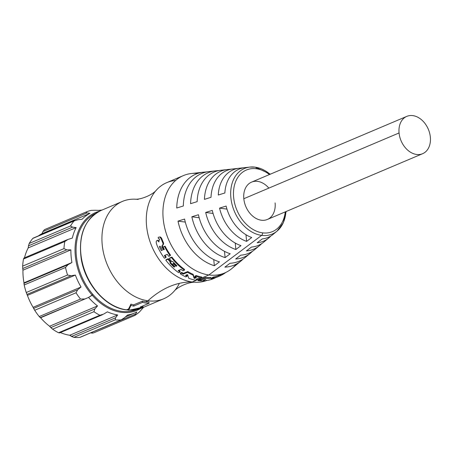 <?xml version="1.0" encoding="UTF-8"?>
<svg xmlns="http://www.w3.org/2000/svg" width="453" height="453" viewBox="0 0 453 453"><rect width="100%" height="100%" fill="white"/><g stroke="black" fill="none" stroke-linecap="round" stroke-linejoin="round"><path stroke-width="0.68" d="M187.672 274.784A101.138 16.942 92.8 0 0 188.669 278.159A101.138 16.942 -87.2 0 1 187.672 274.784L185.554 275.447A62.678 30.374 83.8 0 0 185.639 275.532A53.76 39.252 67 0 0 186.976 276.211A62.695 29.989 83.1 0 0 187.055 276.285L185.713 276.857A62.678 54.773 -142.8 0 1 185.549 276.811A53.76 39.252 -113 0 1 180.345 273.85A62.673 31.461 -94.2 0 1 180.266 273.754L181.608 273.182A62.684 53.318 35.1 0 0 181.772 273.244A53.76 39.252 67 0 0 183.018 274.031A62.673 53.703 35.6 0 0 183.182 274.088L187.582 272.332L187.61 271.596L187.582 272.332A62.673 53.765 35.7 0 0 187.746 272.389A53.76 39.252 67 0 0 193.006 275.118L193.091 275.186A101.144 14.813 90.1 0 0 194.178 278.346L194.586 278.391L194.592 277.564L195.453 277.202L194.19 277.519A101.053 14.043 -89.7 0 1 193.182 274.393L193.006 275.118A53.76 39.252 -113 0 1 187.746 272.389L187.921 271.636A52.876 38.607 67 0 0 193.103 274.32A52.876 38.607 -113 0 1 187.921 271.636A61.936 53.194 -144.9 0 1 187.763 271.579L183.51 273.329L183.329 274.076L187.429 272.344L187.61 271.596L183.363 273.34A61.942 53.137 -145 0 1 183.199 273.284A52.876 38.607 -113 0 1 181.976 272.513A61.953 52.746 -145.5 0 1 181.812 272.451L180.521 272.944L180.317 273.68L181.455 273.193L181.664 272.463L180.47 273.017A61.936 30.838 86 0 0 180.492 273.046M197.684 173.448A52.876 38.607 67 0 0 183.391 175.594A52.876 38.607 67 0 0 165.028 229.201A52.876 38.607 67 0 0 208.89 274.96A52.876 38.607 67 0 0 224.637 272.972L218.629 275.515A61.936 25.6 -112.6 0 1 218.561 275.537L218.895 276.353A53.76 39.252 -113 0 1 213.946 277.819L213.697 276.976A52.876 38.607 67 0 0 218.561 275.537L218.963 276.324L217.621 276.896A62.673 58.528 -113.9 0 1 217.468 276.959A62.673 58.528 66.1 0 0 217.621 276.896M196.392 277.496A53.76 39.252 -113 0 1 194.926 277.026A53.76 39.252 -113 0 0 196.392 277.496A62.695 28.528 -100.3 0 0 196.477 277.547L194.586 278.391L196.432 277.519M170.611 262.032L170.906 261.84A61.942 35.175 -87.9 0 1 170.843 261.709L170.441 262.264A53.76 39.252 -113 0 1 168.052 259.354L168.493 258.839A52.876 38.607 67 0 0 170.843 261.709A52.876 38.607 -113 0 1 168.493 258.839A61.953 47.271 -146.8 0 1 168.357 258.737L165.872 260.039L168.216 258.725L166.313 259.529M159.06 240.617A92.486 53.148 119.2 0 0 158.952 241.336A92.486 53.148 -60.8 0 1 159.06 240.617A220.702 86.064 -42.3 0 1 159.337 240.101A220.702 86.064 137.7 0 0 159.06 240.617M172.967 263.691A61.936 34.366 91.2 0 1 172.961 263.686L173.788 263.272L172.65 264.19L173.42 263.867L173.935 263.272A61.936 49.207 -147 0 0 174.082 263.369A52.876 38.607 -113 0 0 176.234 265.515A61.942 50.113 -146.9 0 0 176.381 265.6L176.2 266.234L176.913 265.854A62.684 34.071 -90.3 0 1 176.851 265.741A53.76 39.252 -113 0 1 172.876 261.608A62.695 49.049 -146.5 0 1 172.729 261.506L171.964 261.692A62.678 48.958 -146.5 0 1 171.823 261.596A62.678 48.958 33.5 0 0 171.964 261.692M186.359 275.056A52.876 38.607 -113 0 0 187.095 275.424A61.959 29.366 -96.7 0 0 187.174 275.503L186.353 275.9L187.123 275.571L187.021 276.256M214.496 278.142L213.233 278.754A62.673 58.528 -113.9 0 1 213.086 278.816A53.76 39.252 -113 0 1 206.455 280.566L206.381 280.566A101.138 7.956 -103.3 0 1 205.503 279.461A101.138 7.956 76.7 0 0 206.381 280.566M205.503 279.461L203.391 280.254A62.684 26.959 74.2 0 0 203.471 280.271A53.76 39.252 67 0 0 204.79 280.243A62.684 26.795 73.4 0 0 204.869 280.254L203.527 280.826A62.673 57.961 -128.1 0 1 203.363 280.849A53.76 39.252 -113 0 1 198.108 280.634A62.684 27.486 -103.6 0 1 198.029 280.6L199.371 280.028A62.695 57.299 45.9 0 0 199.535 280.028A53.76 39.252 67 0 0 200.821 280.158A62.684 57.486 47.3 0 0 200.99 280.152L205.39 278.335A62.678 57.514 47.6 0 0 205.56 278.329A53.76 39.252 67 0 0 210.781 278.278A53.76 39.252 -113 0 1 205.56 278.329L205.441 277.479A52.876 38.607 67 0 0 210.583 277.434L210.86 278.284A101.144 7.22 73.7 0 0 211.676 279.031L211.398 278.193A101.053 6.387 -106.2 0 1 210.656 277.44A101.053 6.387 73.8 0 0 211.398 278.193L212.349 277.836L211.778 278.08L212.055 278.912L213.895 278.114M213.81 277.853L213.623 277.298L213.793 277.859A62.678 58.363 58.2 0 0 213.946 277.819A53.76 39.252 67 0 0 218.895 276.353A62.673 26.234 67.4 0 0 218.963 276.324M164.229 249.541L163.533 249.762A62.673 44.66 34.9 0 1 163.414 249.637A53.76 39.252 67 0 1 162.219 247.366L162.015 246.879A60.555 40.583 93.8 0 1 161.908 246.381A82.656 46.353 112.5 0 1 161.919 245.962L163.431 244.371A151.942 61.438 -51.1 0 1 163.556 244.014A93.386 49.558 -62 0 1 163.601 243.595A68.873 43.284 -74.7 0 1 163.573 243.153A55.017 39.19 -96.6 0 1 163.442 242.695L162.859 242.967A55.866 39.824 83.1 0 0 162.995 243.425A69.496 43.856 104.9 0 0 163.023 243.878A93.607 50.057 117.5 0 0 162.978 244.297A151.2 61.863 128.5 0 0 162.854 244.665L162.565 245.039L163.137 244.745L162.485 245.656A82.253 45.821 -67.1 0 0 162.474 246.07A59.785 39.977 -85.8 0 0 162.582 246.562L162.774 247.044A52.876 38.607 -113 0 0 163.952 249.275A61.936 44.071 -145.6 0 0 164.071 249.393L163.669 249.773L164.297 249.439A62.673 40.102 -83.9 0 1 164.258 249.275A53.76 39.252 -113 0 1 163.188 247.253A62.69 40.838 -83.3 0 1 163.154 247.095L164.496 246.523A62.678 43.93 35.3 0 0 164.615 246.653L165.169 246.324A61.948 43.341 -145.2 0 1 165.056 246.2L163.782 246.664M162.355 250.26A62.673 40.102 -83.9 0 1 162.321 250.096A53.76 39.252 -113 0 1 160.86 247.304A55.577 40.419 -128.2 0 1 160.419 246.63A68.522 45.662 -151.4 0 1 160.045 246.251L159.45 246.426A67.35 42.712 102.5 0 0 159.49 246.789A55.855 39.496 82.9 0 0 159.722 247.497A53.76 39.252 67 0 0 161.302 250.532A62.673 44.66 34.9 0 0 161.421 250.656L162.344 250.198M156.421 240.951A119.796 61.976 127.1 0 0 156.262 241.511A119.796 61.976 -52.9 0 1 156.421 240.951L157.27 240.475A151.495 60.991 5.9 0 0 157.633 240.651A95.113 49.96 16.3 0 0 157.984 240.922A74.337 45.017 25.7 0 0 158.488 241.438A66.121 42.95 32.4 0 0 158.963 242.004A70.413 45.6 -73.3 0 1 158.952 241.336M184.32 270.169L184.569 269.484A61.942 31.382 -93.1 0 1 184.496 269.382L184.263 270.096A53.76 39.252 -113 0 1 171.596 257.717L172.038 257.208A52.876 38.607 67 0 0 184.496 269.382A52.876 38.607 -113 0 1 172.038 257.208A61.936 47.225 -146.8 0 1 171.902 257.1L169.416 258.403L171.461 257.61L171.761 257.089L171.461 257.61A62.673 47.808 33.7 0 0 171.596 257.717A53.76 39.252 67 0 0 184.263 270.096A62.673 32.004 86.7 0 0 184.337 270.198L182.995 270.764A62.673 52.758 -145.3 0 1 182.836 270.696A62.673 52.758 34.7 0 0 182.995 270.764M204.694 279.677L204.813 280.248M220.277 274.818L220.6 275.481A177.989 29.524 61.5 0 1 220.39 275.515A177.989 29.524 -118.5 0 0 220.6 275.481A69.156 22.282 -115 0 1 220.543 275.52A53.76 39.252 -113 0 1 220.424 275.588M218.969 275.373L219.32 276.154A62.684 26.234 -113.7 0 1 219.263 276.177L220.605 275.605A62.684 58.533 69.1 0 0 220.758 275.537A53.76 39.252 67 0 0 225.775 272.457A53.76 39.252 -113 0 1 220.758 275.537L220.407 274.761M171.823 261.596A53.76 39.252 -113 0 1 169.411 258.64A62.673 36.953 -86.9 0 1 169.354 258.499A62.673 36.953 93.1 0 0 169.411 258.64A53.76 39.252 -113 0 0 171.823 261.596M194.926 277.026A62.673 28.867 -99.5 0 1 194.841 276.964L196.03 276.421L196.07 275.605L194.926 276.087L194.886 276.902L196.183 276.392A62.673 55.895 39.9 0 0 196.353 276.421L196.387 275.605A61.936 55.328 -140.7 0 1 196.223 275.577L194.881 276.149A61.936 28.245 80.7 0 0 194.92 276.183M270.118 174.269A35.606 25.997 67 0 0 255.056 167.146A2.203 1.382 97.6 0 1 255.277 167.151A2.203 1.382 97.6 0 1 256.37 168.748A33.443 24.422 67 0 1 269.439 174.558A33.443 24.422 67 0 0 256.37 168.748A33.443 24.422 67 0 0 233.646 197.366A33.443 24.422 67 0 0 262.542 232.848A2.203 1.382 97.6 0 1 261.63 235.39L208.89 274.96L201.874 277.932L208.89 274.96A52.876 38.607 -113 0 1 163.856 223.72A52.876 38.607 -113 0 1 191.466 173.505L203.391 172.191A49.349 36.036 67 0 0 176.749 208.023L183.323 205.968A47.678 34.813 -113 0 1 209.054 171.568L215.317 170.877A45.827 33.46 67 0 0 190.588 203.691L197.163 201.636A44.151 32.237 -113 0 1 220.979 170.254L227.242 169.569A42.299 30.889 67 0 0 204.433 199.36L211.007 197.304A40.628 29.666 -113 0 1 232.904 168.946L239.167 168.256A38.777 28.312 67 0 0 218.278 195.033L224.864 192.972A37.101 27.089 -113 0 1 244.83 167.633A37.101 27.089 -113 0 1 244.999 167.616L239.575 168.216A38.777 28.312 67 0 0 239.167 168.256M200.673 278.442L197.491 279.784L200.673 278.442M138.142 199.445A52.876 38.607 67 0 0 122.401 201.426A52.876 38.607 67 0 0 104.037 255.033A52.876 38.607 67 0 0 147.899 300.792L145.685 301.732A52.876 38.607 -113 0 1 142.44 301.143L133.658 304.863A52.876 38.607 -113 0 1 130.917 304.127A211.67 33.918 90.9 0 1 128.493 309.014L126.557 309.835A52.876 38.607 67 0 0 128.595 310.045A52.876 38.607 -113 0 1 126.557 309.835A1.319 0.832 97.6 0 1 126.257 309.875A1.319 0.832 -82.4 0 0 126.557 309.835A52.876 38.607 -113 0 1 82.689 264.076A52.876 38.607 -113 0 1 101.053 210.469A52.876 38.607 67 0 0 82.689 264.076A52.876 38.607 67 0 0 126.557 309.835L128.493 309.014L128.618 310.277L128.493 309.014A211.67 33.918 -89.1 0 0 130.917 304.127L130.889 305.362A54.196 39.575 67 0 0 133.697 306.115A54.196 39.575 -113 0 1 130.889 305.362L130.917 304.127A52.876 38.607 67 0 0 133.658 304.863L133.697 306.115L142.48 302.394L142.44 301.143L133.658 304.863L133.697 306.115L142.48 302.394L142.44 301.143A52.876 38.607 67 0 0 145.685 301.732A52.876 38.607 67 0 0 148.895 302.004A52.876 38.607 -113 0 1 145.685 301.732L147.899 300.792A125.147 78.533 -82.4 0 1 192.259 282.004A52.876 38.607 -113 0 1 150.957 244.241A52.876 38.607 -113 0 1 156.642 189.824C152.899 194.767 140.736 199.915 134.592 199.161A52.876 38.607 67 0 0 102.463 246.913A52.876 38.607 67 0 0 147.899 300.792A125.147 78.533 97.6 0 1 192.259 282.004A52.876 38.607 -113 0 0 195.809 282.281A52.876 38.607 -113 0 0 206.698 280.532A52.876 38.607 -113 0 1 192.259 282.004L196.291 280.294L192.259 282.004A52.876 38.607 -113 0 1 148.397 236.245A52.876 38.607 -113 0 1 166.755 182.638L183.391 175.594M174.643 266.398L174.377 266.449A61.942 50.113 -146.9 0 1 174.229 266.364A52.876 38.607 -113 0 1 170.464 262.463A52.876 38.607 67 0 0 174.229 266.364L173.895 266.993A53.76 39.252 -113 0 1 169.971 262.921L170.203 262.598M179.937 272.026L180.135 271.415L179.507 271.681L180.186 271.336A61.953 31.382 -93.1 0 1 180.113 271.239A52.876 38.607 -113 0 1 178.844 270.299M158.986 241.109A73.794 44.462 -154.8 0 1 158.59 240.713A94.92 49.462 -164.1 0 1 158.244 240.447A152.242 60.56 -174.5 0 1 157.882 240.277L157.208 240.475M168.878 256.33L170.085 255.752A62.678 37.678 93.9 0 1 170.034 255.605A53.76 39.252 -113 0 1 164.615 246.653A53.76 39.252 67 0 0 170.034 255.605L170.498 255.13A52.876 38.607 -113 0 1 165.169 246.324A52.876 38.607 67 0 0 170.498 255.13A61.948 37.067 -85.8 0 0 170.549 255.271L168.743 256.319A62.678 47.095 -146.1 0 1 168.607 256.205A53.76 39.252 -113 0 1 167.423 254.495A62.684 46.438 -145.9 0 1 167.293 254.376L164.422 255.594A62.673 38.335 94.5 0 0 164.467 255.747A53.76 39.252 67 0 0 165.651 257.463A62.695 37.678 93.9 0 0 165.702 257.61L166.166 257.128A61.959 37.072 -85.8 0 1 166.115 256.987A52.876 38.607 -113 0 1 164.954 255.299L164.954 255.299M163.442 242.695A52.876 38.607 -113 0 1 161.806 238.68A54.739 38.828 -128.1 0 1 161.557 238.193A63.335 40.912 -145 0 1 161.194 237.712A77.661 44.184 -156.1 0 1 160.792 237.315A103.72 49.337 -165.4 0 1 160.436 237.055A171.829 59.654 -174.9 0 1 160.062 236.896L159.439 237.061A170.758 60.124 5.4 0 0 159.813 237.225A103.771 49.836 15.1 0 0 160.175 237.491A78.137 44.728 24.3 0 0 160.577 237.899A64.049 41.5 35.4 0 0 160.94 238.386A55.589 39.462 52.1 0 0 161.194 238.878L161.806 238.68A52.876 38.607 67 0 0 163.442 242.695M196.2 279.461L197.389 278.867A52.876 38.607 -113 0 1 197.231 278.838M201.778 277.117L201.851 277.055A61.948 27.174 -102.4 0 1 201.772 277.015A52.876 38.607 -113 0 1 196.387 275.605A52.876 38.607 67 0 0 201.772 277.015L201.823 277.853A53.76 39.252 -113 0 1 196.353 276.421A53.76 39.252 67 0 0 201.823 277.853A62.684 27.803 77.5 0 0 201.908 277.893L200.566 278.465A62.684 56.965 -135.9 0 1 200.396 278.459A53.76 39.252 -113 0 1 199.048 278.187A62.695 56.727 -137.2 0 1 198.884 278.176L196.007 279.393A62.684 28.058 78.3 0 0 196.092 279.439A53.76 39.252 67 0 0 197.44 279.711A62.695 27.792 77.5 0 0 197.525 279.75L196.183 280.316A62.684 56.965 -135.9 0 1 196.013 280.316A53.76 39.252 -113 0 1 188.754 278.227L188.669 278.159M182.836 270.696A53.76 39.252 -113 0 1 181.223 269.495A62.684 52.214 -145.7 0 1 181.064 269.422L178.188 270.639A62.678 32.565 87.6 0 0 178.261 270.747A53.76 39.252 67 0 0 179.881 271.947A62.684 31.999 86.7 0 0 179.954 272.055L178.612 272.621A62.673 52.758 -145.3 0 1 178.454 272.553A53.76 39.252 -113 0 1 165.866 260.277A62.684 36.914 -86.9 0 1 165.809 260.135L167.916 259.246L168.216 258.725L167.916 259.246A62.684 47.854 33.7 0 0 168.052 259.354A53.76 39.252 67 0 0 170.441 262.264A62.673 35.787 91.8 0 0 170.504 262.4L169.915 262.785A62.673 35.702 91.7 0 0 169.971 262.921A53.76 39.252 67 0 0 173.895 266.993A62.673 50.691 33.7 0 0 174.048 267.083L174.915 266.715A62.673 34.071 -90.3 0 1 174.847 266.591A53.76 39.252 -113 0 1 172.661 264.41A62.673 34.977 -89.1 0 1 172.593 264.28L173.567 263.867A62.673 49.785 33.6 0 0 173.714 263.963A53.76 39.252 67 0 0 175.9 266.143A62.673 50.691 33.7 0 0 176.053 266.234L176.919 265.866M198.103 280.537L198.023 279.784A52.876 38.607 67 0 0 201.359 280.022A52.876 38.607 67 0 1 198.023 279.784A61.948 26.857 76.5 0 1 197.938 279.756L199.45 279.184A52.876 38.607 -113 0 0 200.713 279.308A61.948 56.931 -133.2 0 0 200.877 279.303L205.277 277.491A61.948 56.953 -132.9 0 0 205.441 277.479A52.876 38.607 -113 0 0 210.583 277.434L210.86 278.284A101.144 7.22 -106.3 0 0 211.676 279.031L213.952 278.102A62.684 26.319 -110.3 0 1 213.878 278.114A53.76 39.252 -113 0 1 212.519 278.419A62.678 26.404 -109.4 0 1 212.446 278.425L213.788 277.859M162.859 242.967A53.76 39.252 -113 0 1 161.194 238.878A53.76 39.252 67 0 0 162.859 242.967M164.496 258.187L165.639 257.706L164.36 258.176A62.678 47.095 -146.1 0 1 164.224 258.063A53.76 39.252 -113 0 1 157.35 246.092L156.84 244.813A54.739 39.626 -101.8 0 1 156.421 243.504A57.05 40.645 -92.9 0 1 156.274 242.819A65.374 43.941 -78.3 0 1 156.223 242.14A78.777 48.913 -67.1 0 1 156.262 241.511M212.514 278.385L212.27 277.581A52.876 38.607 67 0 0 213.606 277.281A61.953 25.685 69.7 0 0 213.674 277.27L213.612 277.304A52.876 38.607 67 0 1 212.27 277.581A61.948 25.77 70.6 0 1 212.197 277.587L213.539 277.021A61.948 57.803 -122.1 0 0 213.697 276.976A52.876 38.607 -113 0 0 218.561 275.537M204.818 280.299L203.68 280.781M203.363 280.849A53.76 39.252 -113 0 1 198.108 280.634M213.878 278.114A53.76 39.252 -113 0 1 212.519 278.419M218.907 276.353L217.763 276.834M217.468 276.959A53.76 39.252 -113 0 1 216.279 277.4A62.695 58.539 -116 0 1 216.121 277.457L213.25 278.674A62.684 26.246 68.3 0 0 213.318 278.652A53.76 39.252 67 0 0 214.507 278.21A62.684 26.223 67.4 0 0 214.58 278.182L213.38 278.691M218.691 274.795A179.178 31.053 -118.5 0 0 220.215 274.694M213.159 277.168A52.876 38.607 -113 0 1 212.678 277.496A52.876 38.607 -113 0 0 213.159 277.168M211.744 278.091A52.876 38.607 -113 0 1 211.426 278.284A52.876 38.607 -113 0 0 211.744 278.091M224.637 272.972A52.876 38.607 67 0 0 236.121 264.201M211.489 278.465A52.876 38.607 67 0 0 211.862 278.335A52.876 38.607 67 0 1 211.489 278.465M213.086 278.816A53.76 39.252 -113 0 1 206.455 280.566M215.973 277.513L213.301 278.646M219.32 276.154L220.458 275.667L220.107 274.892M159.337 240.101L159.716 239.405A53.76 39.252 -113 0 1 159.677 239.309L159.581 239.093A63.092 41.342 -143.5 0 1 159.422 238.873L158.641 238.839A62.673 41.064 -142.8 0 1 158.544 238.703A53.76 39.252 -113 0 1 158.176 237.638A62.673 44.083 -81.1 0 1 158.171 237.468L158.912 237.078L158.25 237.361M167.157 254.365L164.484 255.498M164.224 258.063A53.76 39.252 -113 0 1 157.35 246.092M161.557 238.193A54.739 38.828 51.9 0 0 161.806 238.68L161.194 238.878A55.589 39.462 -127.9 0 1 160.94 238.386L161.557 238.193M176.851 265.741A53.76 39.252 -113 0 1 172.876 261.608M172.587 261.5L172.112 261.698M169.354 258.499L171.761 257.089L169.858 257.899M184.286 270.277L183.148 270.758M180.911 269.427L178.239 270.554M179.903 272.128L178.765 272.615M178.454 272.553A53.76 39.252 -113 0 1 165.866 260.277M187.276 274.671L185.605 275.373M187.01 276.353L185.866 276.84M185.549 276.811A53.76 39.252 -113 0 1 180.345 273.85M196.013 280.316A53.76 39.252 -113 0 1 188.754 278.227M193.091 275.186L193.182 274.393A101.053 14.043 90.3 0 0 194.19 277.519L194.178 278.346A101.144 14.813 -89.9 0 1 193.091 275.186M68.046 239.433L66.744 239.926L64.813 241.528L23.505 259.025L23.986 258.097L23.505 259.025L64.813 241.528A57.282 41.823 67 0 0 63.958 248.629L66.789 249.846L22.729 268.504L22.65 266.126L63.958 248.629L22.65 266.126A57.282 41.823 -113 0 1 23.505 259.025A57.282 41.823 67 0 0 22.65 266.126L22.729 268.504L66.789 249.846L63.958 248.629A57.282 41.823 -113 0 1 64.813 241.528L68.046 239.433L72.327 238.063A54.637 39.892 -113 0 1 76.155 227.604A54.637 39.892 67 0 0 72.327 238.063L68.046 239.433M23.867 258.085L66.953 239.835M77.689 289.761L33.63 308.425L33.075 307.321L81.036 287.009L77.689 289.761L76.013 292.785L34.705 310.282L33.63 308.425L77.689 289.761L81.036 287.009A54.637 39.892 -113 0 1 75.368 275.079L71.03 275.758L67.565 275.016L26.257 292.513A57.282 41.823 -113 0 1 24.196 284.96L23.947 283.346L68.007 264.688L65.504 267.463L24.196 284.96L65.504 267.463A57.282 41.823 67 0 0 67.565 275.016A57.282 41.823 -113 0 1 65.504 267.463L68.007 264.688L71.936 262.514L23.975 282.831A54.637 39.892 -113 0 1 22.939 270.186L70.895 249.875A54.637 39.892 67 0 0 71.936 262.514A54.637 39.892 -113 0 1 70.895 249.875L66.789 249.846L70.895 249.875L22.939 270.186L22.729 268.504L22.939 270.186A54.637 39.892 -113 0 0 23.975 282.831L24.196 284.96A57.282 41.823 67 0 0 26.257 292.513L67.565 275.016L71.03 275.758L26.97 294.422L26.257 292.513L27.407 295.396L75.368 275.079A54.637 39.892 67 0 0 81.036 287.009L33.075 307.321L34.705 310.282A57.282 41.823 67 0 0 39.218 316.556L40.583 317.763L88.545 297.451L92.214 295.22A53.075 38.754 67 0 0 140.475 308.55A53.075 38.754 -113 0 1 92.214 295.22L92.973 294.529A52.242 38.143 67 0 0 136.461 309.62A52.242 38.143 67 0 1 92.973 294.529L88.545 297.451L40.243 317.627L39.218 316.556L80.526 299.059L84.303 298.963L80.526 299.059A57.282 41.823 -113 0 1 76.013 292.785L77.689 289.761M44.989 229.433A57.282 41.823 67 0 0 44.451 229.665L42.916 231.551L41.976 233.68L89.937 213.369A54.637 39.892 67 0 0 82.112 219.246A54.637 39.892 -113 0 1 89.937 213.369L86.976 212.887L42.916 231.551L44.451 229.665L85.759 212.168L86.976 212.887L85.759 212.168L44.451 229.665A57.282 41.823 -113 0 1 44.717 229.546L86.025 212.049A57.282 41.823 67 0 0 85.759 212.168A57.282 41.823 -113 0 1 91.24 210.373A57.282 41.823 67 0 0 86.025 212.049M32.967 238.25L32.797 238.425A57.282 41.823 67 0 0 29.213 243.442L28.482 245.815L29.213 243.442L70.521 225.945L72.542 227.151L28.482 245.815L28.194 247.916A54.637 39.892 -113 0 0 24.496 257.819A54.637 39.892 -113 0 1 28.194 247.916L76.155 227.604L72.542 227.151L70.521 225.945A57.282 41.823 -113 0 1 74.099 220.928L77.797 219.79L74.099 220.928A57.282 41.823 67 0 0 70.521 225.945L29.213 243.442A57.282 41.823 -113 0 1 32.797 238.425L74.099 220.928L33.131 238.136M124.388 317.808L127.621 314.988A54.637 39.892 67 0 0 134.671 312.995A54.637 39.892 67 0 0 136.812 311.981L134.835 315.413A57.282 41.823 67 0 0 139.501 311.902L143.595 307.298L139.501 311.902A57.282 41.823 -113 0 1 134.835 315.413L136.812 311.981A54.637 39.892 -113 0 1 127.621 314.988L124.388 317.808L121.144 319.892A57.282 41.823 -113 0 1 115.164 319.863L115.617 317.768L117.672 314.943A54.637 39.892 -113 0 1 107.401 311.845L103.556 314.139L99.858 315.254A57.282 41.823 -113 0 1 93.935 311.698L94.87 308.923L97.542 305.928A54.637 39.892 -113 0 1 88.539 297.445A54.637 39.892 67 0 0 97.542 305.928L49.581 326.245A54.637 39.892 -113 0 1 40.589 317.768A54.637 39.892 -113 0 1 40.583 317.763L88.545 297.451L40.583 317.763M103.556 314.139L107.401 311.845A54.637 39.892 67 0 0 117.672 314.943L69.711 335.254L117.672 314.943L115.617 317.768L71.557 336.432L73.856 337.36L69.711 335.254L71.557 336.432L115.617 317.768L115.164 319.863A57.282 41.823 67 0 0 121.144 319.892L79.836 337.383A57.282 41.823 -113 0 1 73.856 337.36L115.164 319.863L73.856 337.36A57.282 41.823 67 0 0 79.836 337.383L121.495 319.801M128.618 310.277A209.116 193.918 -64.1 0 0 143.046 306.975L142.825 305.934L143.046 306.975A54.196 39.575 -113 0 1 140.311 306.998A54.196 39.575 67 0 0 143.046 306.975A209.116 193.918 115.9 0 1 128.618 310.277A209.116 31.41 -89.3 0 0 130.889 305.362A209.116 31.41 90.7 0 1 128.618 310.277M135.175 314.28L90.73 332.836L135.175 314.28M99.06 210.385L95.022 210.26L99.06 210.385A54.637 39.892 -113 0 1 101.993 210.073A54.637 39.892 67 0 0 99.06 210.385M95.719 213.431A52.242 38.143 67 0 0 92.973 294.529A52.242 38.143 67 0 1 95.719 213.431M38.335 235.928A54.637 39.892 -113 0 1 41.976 233.68L42.916 231.551L86.976 212.887L89.937 213.369L41.976 233.68A54.637 39.892 -113 0 0 38.335 235.928M59.496 332.802L58.55 332.751A57.282 41.823 -113 0 1 52.627 329.195L49.581 326.245L97.542 305.928L94.87 308.923L93.935 311.698L52.627 329.195L50.81 327.581L94.87 308.923L50.81 327.581L49.581 326.245A54.637 39.892 -113 0 1 40.589 317.768M92.412 333.148L91.115 332.944L93.38 332.983M77.797 219.79L82.112 219.246L77.797 219.79M91.24 210.373L95.022 210.26L91.24 210.373M99.281 211.291A53.075 38.754 67 0 0 92.214 295.22A53.075 38.754 -113 0 1 99.281 211.291M156.642 189.824A52.876 38.607 -113 0 1 175.645 180.47M129.564 310.095A52.876 38.607 67 0 0 142.299 307.847A52.876 38.607 -113 0 1 129.564 310.095M195.809 282.281C189.654 281.534 177.491 286.687 173.754 291.624A52.876 38.607 67 0 1 147.899 300.792A52.876 38.607 67 0 0 163.646 298.804A52.876 38.607 67 0 0 179.388 283.346M182.752 273.867A52.876 38.607 67 0 0 182.921 273.114A52.876 38.607 67 0 1 182.752 273.867M142.48 302.394A54.196 39.575 67 0 0 145.804 303A54.196 39.575 67 0 0 149.099 303.278L140.311 306.998L149.099 303.278A54.196 39.575 -113 0 1 145.804 303A54.196 39.575 -113 0 1 142.48 302.394M69.711 335.254A54.637 39.892 -113 0 1 60.374 332.57A54.637 39.892 -113 0 0 69.711 335.254M33.075 307.321A54.637 39.892 -113 0 1 27.407 295.396L26.97 294.422L71.03 275.758L75.368 275.079L27.407 295.396A54.637 39.892 -113 0 0 33.075 307.321M148.895 302.004L149.099 303.278L148.895 302.004M58.55 332.751A57.282 41.823 67 0 1 52.627 329.195L93.935 311.698A57.282 41.823 67 0 0 99.858 315.254L58.55 332.751L99.858 315.254L102.406 314.756M102.038 314.92L59.383 332.983M68.007 264.688L23.947 283.346L23.975 282.831L71.936 262.514L68.007 264.688M76.155 227.604L28.194 247.916L28.482 245.815L72.542 227.151L76.155 227.604M76.013 292.785A57.282 41.823 67 0 0 80.526 299.059L39.218 316.556A57.282 41.823 -113 0 1 34.705 310.282L76.013 292.785M256.97 247.48A44.151 32.237 -113 0 1 240.753 255.164L235.645 259.02A45.827 33.46 67 0 0 250.237 253.323L245.384 257.338A47.678 34.813 -113 0 1 229.994 263.278L224.881 267.128A49.349 36.036 67 0 0 240.996 260.973L231.755 268.629A52.876 38.607 -113 0 1 208.89 274.96L261.63 235.39A2.203 1.382 -82.4 0 0 262.542 232.848A33.443 24.422 67 0 0 285.248 211.885A33.443 24.422 67 0 1 262.542 232.848A33.443 24.422 67 0 1 233.646 197.366A33.443 24.422 67 0 1 256.37 168.748A2.203 1.382 -82.4 0 0 255.277 167.151A2.203 1.382 -82.4 0 0 255.056 167.146A35.606 25.997 67 0 0 249.892 167.078A35.606 25.997 67 0 0 231.302 200.889A35.606 25.997 67 0 0 261.63 235.39A35.606 25.997 -113 0 1 231.302 200.889A35.606 25.997 -113 0 1 249.892 167.078L255.277 167.151L270.35 174.173M275.101 202.882A20.272 14.802 -113 0 1 261.33 220.226A20.272 14.802 -113 0 1 243.816 198.72A20.272 14.802 -113 0 1 251.551 182.134A20.272 14.802 -113 0 1 268.85 188.114M191.846 216.783L199.173 217.757L191.846 216.783A45.827 33.46 67 0 0 225.101 257.615L230.215 253.759A44.151 32.237 -113 0 1 198.425 214.728L191.846 216.783A45.827 33.46 67 0 0 225.101 257.615L230.215 253.759A44.151 32.237 -113 0 1 198.425 214.728L191.846 216.783M227.242 169.569A42.299 30.889 67 0 1 228.159 169.484L232.179 169.037L228.159 169.484L228.204 169.983L228.159 169.484A42.299 30.889 67 0 0 204.433 199.36L211.007 197.304A40.628 29.666 -113 0 1 233.578 168.878M203.391 172.191A49.349 36.036 67 0 1 205.322 172.044L207.259 171.829L205.322 172.044A49.349 36.036 67 0 0 176.749 208.023L183.323 205.968A47.678 34.813 -113 0 1 210.741 171.432M212.27 210.396L205.69 212.451A42.299 30.889 67 0 0 235.86 249.501L240.973 245.639A40.628 29.666 -113 0 1 212.27 210.396L205.69 212.451A42.299 30.889 67 0 0 235.86 249.501L235.243 243.063L235.86 249.501L240.973 245.639A40.628 29.666 -113 0 1 212.27 210.396M226.121 206.064L219.541 208.12A38.777 28.312 67 0 0 246.619 241.375L251.732 237.514A37.101 27.089 -113 0 1 226.121 206.064L219.541 208.12A38.777 28.312 67 0 0 246.619 241.375L245.979 234.745L246.619 241.375L251.732 237.514A37.101 27.089 -113 0 1 226.121 206.064M218.278 195.033L224.864 192.972A37.101 27.089 -113 0 1 244.999 167.616L239.575 168.216L239.643 168.907L239.575 168.216A38.777 28.312 67 0 0 218.278 195.033M222.163 170.152A44.151 32.237 -113 0 0 197.163 201.636L190.588 203.691A45.827 33.46 67 0 1 216.738 170.764L216.772 171.098L216.738 170.764L219.716 170.43L216.738 170.764A45.827 33.46 67 0 0 215.317 170.877M214.343 265.724L219.45 261.874A47.678 34.813 -113 0 1 184.581 219.059L178.012 221.115A49.349 36.036 67 0 0 214.343 265.724L213.748 259.586L214.343 265.724L219.45 261.874A47.678 34.813 -113 0 1 184.581 219.059L178.012 221.115A49.349 36.036 67 0 0 214.343 265.724M274.999 232.604A37.101 27.089 -113 0 1 262.27 238.912L257.162 242.774A38.777 28.312 67 0 0 268.714 238.018A38.777 28.312 67 0 0 270.832 236.013A38.777 28.312 67 0 1 257.162 242.774L262.27 238.912A37.101 27.089 -113 0 0 273.102 234.382L277.026 231.132A35.606 25.997 67 0 0 285.928 211.596M185.294 222.083L178.012 221.115L185.294 222.083M261.63 235.39A35.606 25.997 67 0 0 277.026 231.132A35.606 25.997 -113 0 1 261.63 235.39M266.2 239.813A40.628 29.666 -113 0 1 251.511 247.044L246.404 250.9A42.299 30.889 67 0 0 259.473 245.668A42.299 30.889 67 0 0 261.602 243.686A42.299 30.889 67 0 1 246.404 250.9L251.511 247.044A40.628 29.666 -113 0 0 263.867 242.032L268.714 238.018M259.473 245.668L254.626 249.688A44.151 32.237 -113 0 1 240.753 255.164L235.645 259.02A45.827 33.46 67 0 0 252.366 251.353A45.827 33.46 67 0 1 250.237 253.323M247.734 255.152A47.678 34.813 -113 0 1 229.994 263.278L224.881 267.128A49.349 36.036 67 0 0 243.131 259.014A49.349 36.036 67 0 1 240.996 260.973M213.057 213.431L205.69 212.451L213.057 213.431M224.495 251.341L225.101 257.615L224.495 251.341M422.615 153.703L267.366 219.462A20.272 14.802 -113 0 1 243.816 198.72L399.065 132.961A20.272 14.802 67 0 0 422.615 153.703A20.272 14.802 67 0 0 430.35 137.117A20.272 14.802 67 0 0 412.836 115.617A20.272 14.802 67 0 0 399.065 132.961A20.272 14.802 67 0 0 416.579 154.462A20.272 14.802 67 0 0 430.35 137.117A20.272 14.802 67 0 0 406.8 116.376A20.272 14.802 67 0 0 399.065 132.961L243.816 198.72A20.272 14.802 -113 0 1 251.551 182.134L406.8 116.376M226.964 209.11L219.541 208.12L226.964 209.11M122.401 201.426L101.053 210.469C84.711 218.935 78.103 235.073 81.229 258.889C85.181 284.212 105.781 307.678 126.257 309.875L128.601 310.107M74.807 220.481L33.171 238.119M134.7 315.486L93.358 332.995M129.32 310.146L142.299 307.847L163.646 298.804M125.419 316.913L134.671 312.995M121.619 319.75L80.164 337.309M249.892 167.078L244.83 167.633M286.166 211.5L283.357 222.74L277.026 231.132"/></g></svg>
